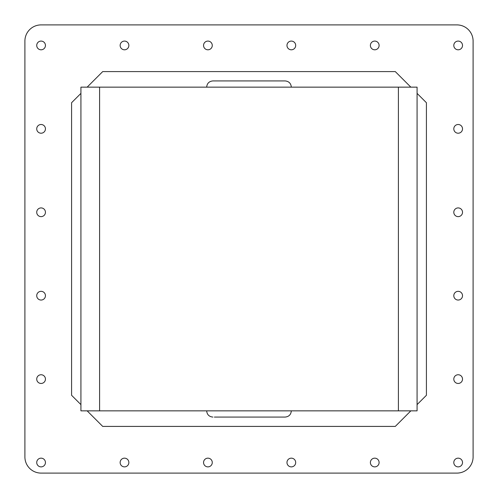 <?xml version="1.0" encoding="UTF-8"?>
<svg xmlns="http://www.w3.org/2000/svg" width="498" height="498" viewBox="0 0 498 498"><rect width="100%" height="100%" fill="white"/><g stroke="black" fill="none" stroke-linecap="round" stroke-linejoin="round"><path stroke-width="0.75" d="M99.6 87.15L417.075 87.15L417.075 410.85L80.925 410.85L80.925 87.15L99.6 87.15L99.6 410.85M398.4 87.15L398.4 410.85M473.1 41.085L473.1 456.915A16.185 16.185 0 0 1 456.915 473.1L41.085 473.1A16.185 16.185 0 0 1 24.9 456.915L24.9 41.085A16.185 16.185 0 0 1 41.085 24.9L456.915 24.9A16.185 16.185 0 0 1 473.1 41.085M41.085 300.045A4.357 4.357 0 0 0 45.443 295.688A4.357 4.357 0 0 0 41.085 291.33A4.357 4.357 0 0 0 36.728 295.688A4.357 4.357 0 0 0 41.085 300.045M41.085 133.215A4.357 4.357 0 0 0 45.443 128.858A4.357 4.357 0 0 0 41.085 124.5A4.357 4.357 0 0 0 36.728 128.858A4.357 4.357 0 0 0 41.085 133.215M41.085 383.46A4.357 4.357 0 0 0 45.443 379.103A4.357 4.357 0 0 0 41.085 374.745A4.357 4.357 0 0 0 36.728 379.103A4.357 4.357 0 0 0 41.085 383.46M41.085 41.085A4.357 4.357 0 0 0 36.728 45.443A4.357 4.357 0 0 0 41.085 49.8A4.357 4.357 0 0 0 45.443 45.443A4.357 4.357 0 0 0 41.085 41.085M41.085 466.875A4.357 4.357 0 0 0 45.443 462.518A4.357 4.357 0 0 0 41.085 458.16A4.357 4.357 0 0 0 36.728 462.518A4.357 4.357 0 0 0 41.085 466.875M41.085 216.63A4.357 4.357 0 0 0 45.443 212.273A4.357 4.357 0 0 0 41.085 207.915A4.357 4.357 0 0 0 36.728 212.273A4.357 4.357 0 0 0 41.085 216.63M124.5 49.8A4.357 4.357 0 0 0 128.858 45.443A4.357 4.357 0 0 0 124.5 41.085A4.357 4.357 0 0 0 120.143 45.443A4.357 4.357 0 0 0 124.5 49.8M124.5 466.875A4.357 4.357 0 0 0 128.858 462.518A4.357 4.357 0 0 0 124.5 458.16A4.357 4.357 0 0 0 120.143 462.518A4.357 4.357 0 0 0 124.5 466.875M207.915 49.8A4.357 4.357 0 0 0 212.273 45.443A4.357 4.357 0 0 0 207.915 41.085A4.357 4.357 0 0 0 203.558 45.443A4.357 4.357 0 0 0 207.915 49.8M207.915 466.875A4.357 4.357 0 0 0 212.273 462.518A4.357 4.357 0 0 0 207.915 458.16A4.357 4.357 0 0 0 203.558 462.518A4.357 4.357 0 0 0 207.915 466.875M291.33 49.8A4.357 4.357 0 0 0 295.688 45.443A4.357 4.357 0 0 0 291.33 41.085A4.357 4.357 0 0 0 286.973 45.443A4.357 4.357 0 0 0 291.33 49.8M291.33 466.875A4.357 4.357 0 0 0 295.688 462.518A4.357 4.357 0 0 0 291.33 458.16A4.357 4.357 0 0 0 286.973 462.518A4.357 4.357 0 0 0 291.33 466.875M374.745 49.8A4.357 4.357 0 0 0 379.103 45.443A4.357 4.357 0 0 0 374.745 41.085A4.357 4.357 0 0 0 370.388 45.443A4.357 4.357 0 0 0 374.745 49.8M374.745 466.875A4.357 4.357 0 0 0 379.103 462.518A4.357 4.357 0 0 0 374.745 458.16A4.357 4.357 0 0 0 370.388 462.518A4.357 4.357 0 0 0 374.745 466.875M458.16 49.8A4.357 4.357 0 0 0 462.518 45.443A4.357 4.357 0 0 0 458.16 41.085A4.357 4.357 0 0 0 453.803 45.443A4.357 4.357 0 0 0 458.16 49.8M458.16 133.215A4.357 4.357 0 0 0 462.518 128.858A4.357 4.357 0 0 0 458.16 124.5A4.357 4.357 0 0 0 453.803 128.858A4.357 4.357 0 0 0 458.16 133.215M458.16 216.63A4.357 4.357 0 0 0 462.518 212.273A4.357 4.357 0 0 0 458.16 207.915A4.357 4.357 0 0 0 453.803 212.273A4.357 4.357 0 0 0 458.16 216.63M458.16 300.045A4.357 4.357 0 0 0 462.518 295.688A4.357 4.357 0 0 0 458.16 291.33A4.357 4.357 0 0 0 453.803 295.688A4.357 4.357 0 0 0 458.16 300.045M458.16 383.46A4.357 4.357 0 0 0 462.518 379.103A4.357 4.357 0 0 0 458.16 374.745A4.357 4.357 0 0 0 453.803 379.103A4.357 4.357 0 0 0 458.16 383.46M458.16 466.875A4.357 4.357 0 0 0 462.518 462.518A4.357 4.357 0 0 0 458.16 458.16A4.357 4.357 0 0 0 453.803 462.518A4.357 4.357 0 0 0 458.16 466.875M87.15 410.85L102.713 426.413L395.288 426.413L410.85 410.85M417.075 404.625L426.413 395.288L426.413 102.713L417.075 93.375M87.15 87.15L102.713 71.588L395.288 71.588L410.85 87.15M80.925 93.375L71.588 102.713L71.588 395.288L80.925 404.625M206.67 87.15C207.037 83.371 209.116 81.292 212.895 80.925L285.105 80.925C288.884 81.292 290.963 83.371 291.33 87.15M291.33 410.85C290.963 414.629 288.884 416.708 285.105 417.075L214.364 417.075M206.67 410.85C207.037 414.629 209.116 416.708 212.895 417.075"/></g></svg>
